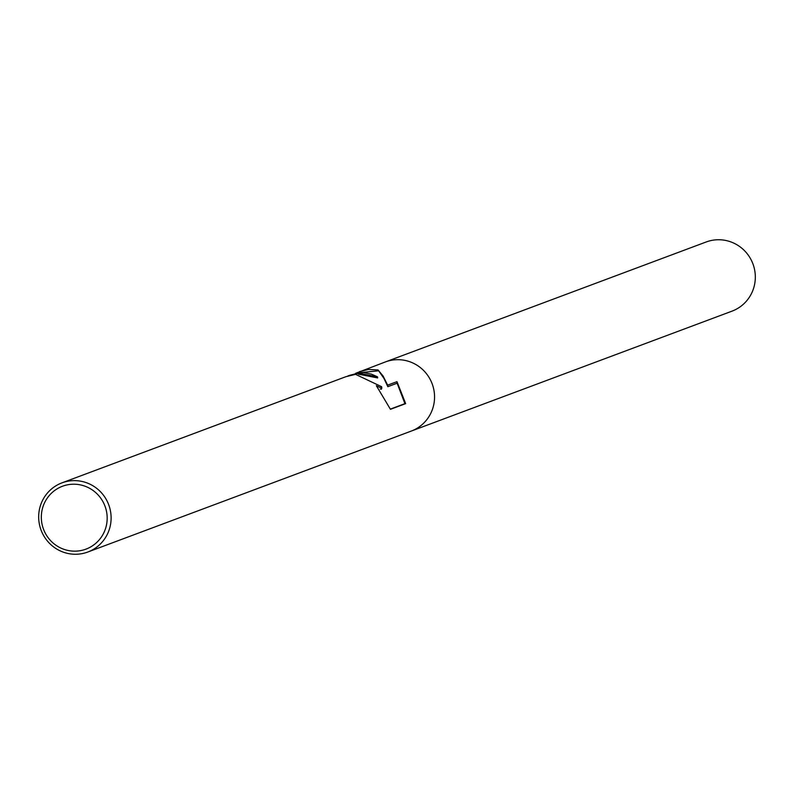 <?xml version="1.0" encoding="UTF-8"?>
<svg xmlns="http://www.w3.org/2000/svg" width="794" height="794" viewBox="0 0 794 794"><rect width="100%" height="100%" fill="white"/><g stroke="black" fill="none" stroke-linecap="round" stroke-linejoin="round"><path stroke-width="1.19" d="M358.64 373.19L377.537 376.852L371.483 374.133L363.86 372.654L360.019 372.674L349.31 375.423L358.64 373.19M70.855 480.797A36.911 36.127 69.5 0 1 110.088 509.252A36.911 36.127 69.5 0 1 87.826 552.019A36.911 36.127 69.5 0 1 78.943 554.083A36.911 36.127 69.5 0 1 39.7 525.628A36.911 36.127 69.5 0 1 61.962 482.861A36.911 36.127 69.5 0 1 70.855 480.797M355.603 373.329L385.408 361.925A36.911 36.127 69.5 0 1 394.29 359.861A36.911 36.127 69.5 0 1 433.534 388.316A36.911 36.127 69.5 0 1 411.262 431.073L87.826 552.019M359.563 371.582L368.565 369.478L378.004 369.905L383.105 376.048L387.651 385.15L396.97 381.656L405.665 403.63L390.44 409.317L376.346 385.686L379.77 387.412L381.249 387.641L381.636 386.718L355.553 374.351M70.567 484.37A33.556 32.842 69.5 0 1 106.972 514.413A33.556 32.842 69.5 0 1 77.921 550.996A33.556 32.842 69.5 0 1 41.526 520.943A33.556 32.842 69.5 0 1 70.567 484.37M405.665 403.63A54.657 2.819 -6.3 0 0 404.93 403.66L397.139 383.204L387.819 386.688L383.968 378.42L378.004 369.905M378.103 370.858L359.087 372.753M387.819 386.688L387.651 385.15M397.139 383.204L396.97 381.656M358.352 374.143L377.656 377.934L377.537 376.852M347.653 376.088L349.31 375.423M390.41 409.089L404.93 403.66M381.577 387.323L381.418 389.189L380.217 389.02M355.523 374.351L345.847 376.713L61.962 482.861M385.864 361.756L706.174 241.981A36.911 36.127 69.5 0 1 715.057 239.917A36.911 36.127 69.5 0 1 754.3 268.372A36.911 36.127 69.5 0 1 732.028 311.139L411.719 430.904M381.636 386.718L381.795 388.216"/></g></svg>
